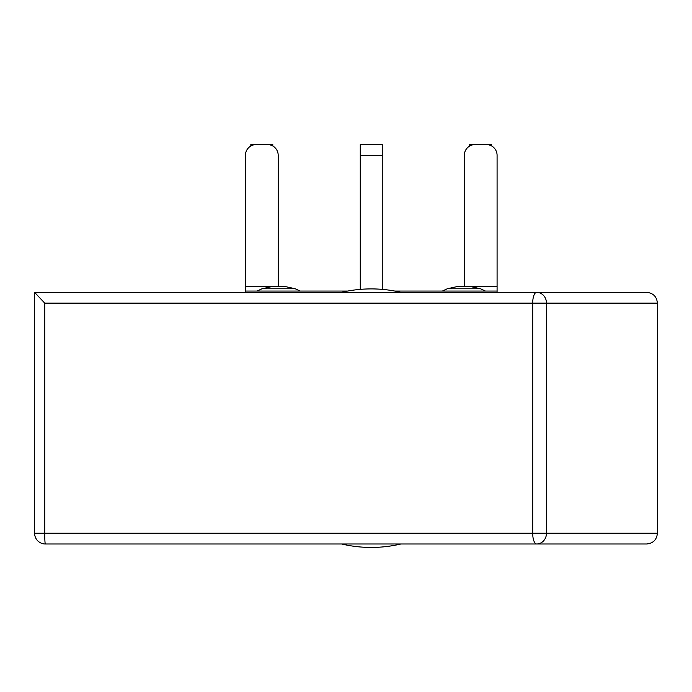 <?xml version="1.0" encoding="UTF-8"?>
<svg xmlns="http://www.w3.org/2000/svg" width="692" height="692" viewBox="0 0 692 692"><rect width="100%" height="100%" fill="white"/><g stroke="black" fill="none" stroke-linecap="round" stroke-linejoin="round"><path stroke-width="1.04" d="M261.991 288.772L295.259 288.772L286.151 286.756L271.1 286.756L261.991 288.772L257.078 291.064M447.274 288.772L480.533 288.772L471.434 286.756L456.374 286.756L447.274 288.772L442.361 291.064M267.423 144.559A10.769 10.769 0 0 1 278.193 155.337L278.193 286.756L245.444 286.756L245.444 155.337A10.769 10.769 0 0 1 256.222 144.559L267.423 144.559M245.444 286.756L245.444 292.353M486.312 144.559A10.769 10.769 0 0 1 497.081 155.337L497.081 286.756L464.332 286.756L464.332 155.337A10.769 10.769 0 0 1 475.11 144.559L486.312 144.559M497.081 292.353L497.081 291.064L394.769 291.064M347.765 291.064L245.444 291.064M497.081 291.064L497.081 286.756M360.272 289.377L360.272 155.337L382.252 155.337L382.252 144.559L360.272 144.559L360.272 155.337M272.804 146.003L272.804 144.559L250.833 144.559L250.833 146.003M491.692 146.003L491.692 144.559L469.721 144.559L469.721 146.003M382.252 289.377L382.252 155.337M536.663 292.353A10.769 3.962 90 0 0 532.693 303.131L532.693 533.221L44.729 533.221A10.769 0.64 90 0 0 45.369 543.99L536.663 543.99A10.769 3.962 -90 0 1 532.693 533.221L546.472 533.221L546.472 303.131A10.769 9.818 -90 0 0 536.663 292.353L34.609 292.353L34.6 533.221A10.769 10.769 -90 0 0 45.369 543.99A10.769 10.769 0 0 1 34.6 533.221L34.6 292.37L44.729 303.131L657.4 303.131C656.751 296.6 653.17 293.01 646.657 292.353L536.663 292.353M657.4 533.221C656.751 539.751 653.17 543.341 646.657 543.99L536.663 543.99A10.769 9.818 -90 0 0 546.472 533.221L657.4 533.221L657.4 303.131M400.919 543.99A129.266 129.266 0 0 1 341.614 543.99M341.614 292.353A129.266 129.266 0 0 1 400.919 292.353M45.127 533.809A0.64 0.64 0 0 1 44.729 533.221L34.6 533.221M44.729 533.221L44.729 303.131M295.259 288.772L300.164 291.064M480.533 288.772L485.447 291.064"/></g></svg>
